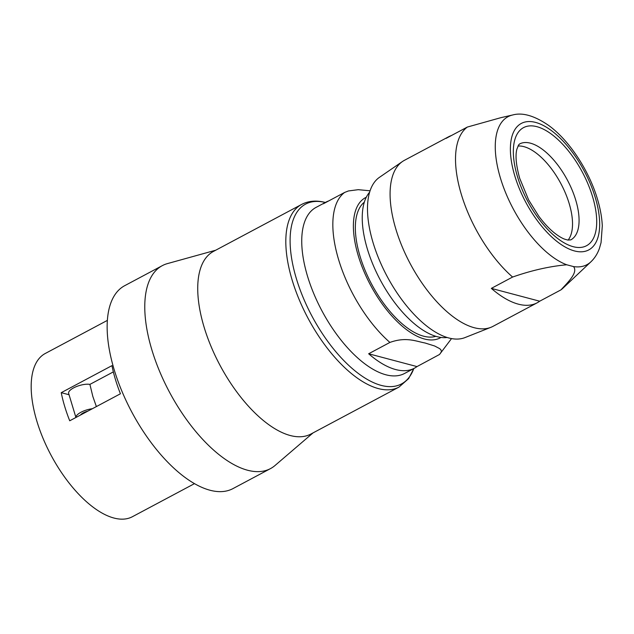 <?xml version="1.0" encoding="UTF-8"?>
<svg xmlns="http://www.w3.org/2000/svg" width="634" height="634" viewBox="0 0 634 634"><rect width="100%" height="100%" fill="white"/><g stroke="black" fill="none" stroke-linecap="round" stroke-linejoin="round"><path stroke-width="0.95" d="M467.313 127.069A94.086 43.532 61.9 0 0 461.362 194.48A94.086 43.532 61.9 0 0 512.597 277.05C531.601 270.393 549.662 266.304 566.756 264.782A83.846 38.793 -118.1 0 1 500.472 178.217A83.846 38.793 -118.1 0 1 512.668 114.984L500.963 117.647L467.313 127.069L446.051 138.394A94.086 43.532 -118.1 0 1 448.618 136.77L404.452 160.307A94.086 43.532 61.9 0 0 402.503 161.488L379.512 177.29A90.947 42.082 61.9 0 0 380.075 261.763A90.947 42.082 61.9 0 0 448.785 337.97A90.947 42.082 61.9 0 0 464.936 337.605L490.882 327.326A94.086 43.532 61.9 0 0 492.943 326.375L537.109 302.838A94.086 43.532 -118.1 0 1 491.334 288.383L539.685 301.205A94.086 43.532 -118.1 0 1 537.109 302.838M194.408 483.679L132.324 516.758A92.516 42.803 -118.1 0 1 36.923 421.348A92.516 42.803 -118.1 0 1 45.307 353.463L107.392 320.376M61.236 392.668A92.516 42.803 61.9 0 0 64.731 406.529A92.516 42.803 61.9 0 0 69.724 420.786L120.436 393.769A92.516 42.803 61.9 0 1 115.443 379.504A92.516 42.803 61.9 0 1 111.949 365.644L61.236 392.668L69.051 394.736M313.053 432.887L275.013 465.507A114.992 53.201 -118.1 0 1 270.488 468.605L232.86 488.656A114.992 53.201 -118.1 0 1 114.286 370.058A114.992 53.201 -118.1 0 1 124.708 285.68L162.328 265.63A114.992 53.201 -118.1 0 1 167.431 263.601L215.711 250.216M270.488 468.605A114.992 53.201 -118.1 0 1 247.545 470.23A114.992 53.201 -118.1 0 1 151.914 350.016A114.992 53.201 -118.1 0 1 162.328 265.63M290.229 435.51A103.493 47.883 -118.1 0 1 211.011 346.346A103.493 47.883 -118.1 0 1 213.539 251.373L301.625 204.433A103.493 47.883 61.9 0 0 299.097 299.406A103.493 47.883 61.9 0 0 378.316 388.579A103.493 47.883 61.9 0 0 398.968 387.105L310.882 434.044A103.493 47.883 -118.1 0 1 290.229 435.51M80.423 415.088A8.361 2.932 -16.8 0 1 83.316 412.877A8.361 2.932 -16.8 0 1 87.896 411.109M75.921 417.489L68.638 393.373A12.545 4.39 -16.8 0 1 73.615 387.881A12.545 4.39 -16.8 0 1 89.901 384.394L92.833 396.464L96.384 406.584M113.351 371.896L89.901 384.394M448.618 136.77A94.086 43.532 -118.1 0 1 451.408 135.541M370.09 190.802L358.265 189.677L348.446 190.953L344.627 192.443L323.364 203.776A94.086 43.532 61.9 0 1 325.931 202.143L316.112 207.373A94.086 43.532 61.9 0 0 313.814 293.716A94.086 43.532 61.9 0 0 385.837 374.773A94.086 43.532 61.9 0 0 404.611 373.442L414.422 368.211A94.086 43.532 61.9 0 0 416.998 366.587L439.528 354.469L451.527 338.588M75.945 417.473A12.545 4.39 -16.8 0 1 80.97 412.259A12.545 4.39 -16.8 0 1 92.374 408.724M517.978 146.026A54.358 25.154 -118.1 0 1 569.158 203.482A54.358 25.154 -118.1 0 1 568.104 240.096M416.998 366.587L368.647 353.764A94.086 43.532 61.9 0 0 395.648 369.543A94.086 43.532 61.9 0 0 414.422 368.211M368.647 353.764L389.91 342.431C406.117 336.575 416.102 341.346 425.057 342.994L434.678 346.005L439.742 348.668L440.963 349.936L441.47 351.68L439.576 354.43M435.843 336.313A76.318 35.306 -118.1 0 1 423.552 336.178A76.318 35.306 -118.1 0 1 366.468 273.539A76.318 35.306 -118.1 0 1 364.352 202.159M369.67 192.126A83.633 38.69 61.9 0 0 375.891 271.209A83.633 38.69 61.9 0 0 436.984 336.638A83.633 38.69 61.9 0 0 447.129 337.494M402.503 161.488A94.086 43.532 61.9 0 0 395.925 229.342A94.086 43.532 61.9 0 0 474.169 327.707A94.086 43.532 61.9 0 0 490.882 327.326M560.947 289.873A94.086 43.532 61.9 0 0 562.841 288.288L590.912 261.818A83.846 38.793 -118.1 0 1 573.524 266.581C578.216 272.327 568.484 281.734 560.947 289.873L539.685 301.205M512.597 277.05L491.334 288.383M566.756 264.782L573.524 266.581M328.721 200.923A94.086 43.532 61.9 0 0 325.931 202.143M514.84 176.022A71.65 33.15 -118.1 0 1 535.627 122.425A71.65 33.15 -118.1 0 1 595.215 197.332A71.65 33.15 -118.1 0 1 574.428 250.929A71.65 33.15 -118.1 0 1 514.84 176.022M325.297 202.484A101.884 47.138 61.9 0 0 296.609 279.428A101.884 47.138 61.9 0 0 381.169 385.385A101.884 47.138 61.9 0 0 413.788 368.552M441.01 337.439A79.448 36.756 -118.1 0 1 424.408 338.992A79.448 36.756 -118.1 0 1 363.234 269.688A79.448 36.756 -118.1 0 1 366.301 197.245M592.552 196.627A66.903 30.955 -118.1 0 1 573.136 246.674A66.903 30.955 -118.1 0 1 517.502 176.727A66.903 30.955 -118.1 0 1 536.911 126.681A66.903 30.955 -118.1 0 1 592.552 196.627M575.704 199.995A54.358 25.154 -118.1 0 1 570.774 239.882L567.85 240.056L564.934 239.264C562.16 238.313 558.8 236.316 554.861 233.288C549.456 229.048 544.059 223.303 538.678 216.051L528.677 200.027L519.698 178.328C516.084 165.284 515.157 155.552 516.9 149.125L518.66 144.885L519.65 143.934A54.358 25.154 -118.1 0 1 575.704 199.995M389.91 342.431A94.086 43.532 -118.1 0 1 338.675 259.853A94.086 43.532 -118.1 0 1 344.627 192.443M512.668 114.984C522.582 112.234 534.644 115.768 548.854 125.58C569.364 140.51 588.923 170.403 597.41 198.941C600.271 208.404 601.896 217.383 602.3 225.878L601.056 242.64L599.487 248.211C597.608 253.608 594.747 258.141 590.912 261.818M413.828 368.528L408.629 378.609L398.968 387.105M325.591 202.531C316.628 200.162 308.639 200.796 301.625 204.433"/></g></svg>
